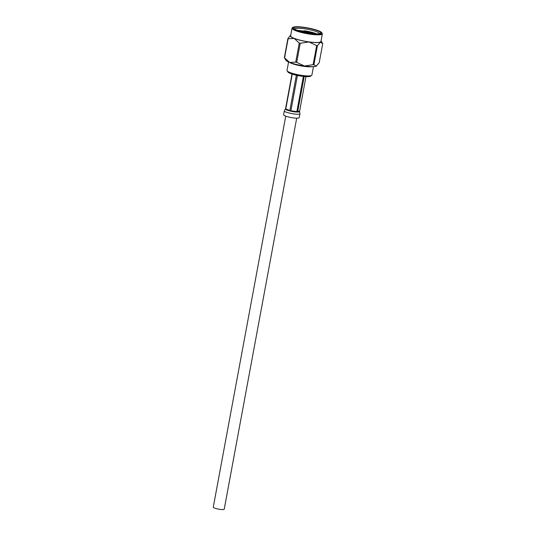 <?xml version="1.0" encoding="UTF-8"?>
<svg xmlns="http://www.w3.org/2000/svg" width="536" height="536" viewBox="0 0 536 536"><rect width="100%" height="100%" fill="white"/><g stroke="black" fill="none" stroke-linecap="round" stroke-linejoin="round"><path stroke-width="0.8" d="M285.748 116.138L213.274 507.17A5.568 0.978 10.5 0 0 218.574 509.146A5.568 0.978 10.5 0 0 224.222 509.2L296.696 118.168M305.956 76.628L299.537 111.669L298.505 112.051L297.681 111.609L304.193 76.501M299.564 111.595L298.505 112.051L295.49 111.997L292.267 111.535L290.887 110.744L297.433 75.462M303.376 76.413L296.85 111.595L295.49 111.997L290.8 111.233L286.257 109.786L285.788 108.942L292.247 74.122M296.375 75.228L289.835 110.496L288.442 110.617L286.257 109.786L285.514 108.895M291.993 74.042L285.541 108.808M299.946 113.706L299.215 117.625A7.946 1.394 -169.5 0 1 291.149 117.545A7.946 1.394 -169.5 0 1 283.591 114.731L284.315 110.811C283.504 112.486 300.093 115.562 299.946 113.706L299.564 111.609M297.272 30.311L304.167 31.101L314.525 33.835M316.83 33.909A12.656 2.218 10.5 0 0 304.227 30.76L315.59 33.889M319.557 33.681A12.656 2.218 10.5 0 0 304.595 28.803A12.656 2.218 10.5 0 0 294.686 29.071M322.726 43.691L320.541 42.177A15.819 2.774 10.5 0 0 321.232 41.084L322.726 43.691L319.188 62.766L316.086 66.216A15.819 2.774 -169.5 0 1 304.461 66.002L313.131 64.689A17.969 3.149 10.5 0 0 313.908 64.702L317.439 45.627A17.969 3.149 -169.5 0 1 316.669 45.614L313.131 64.689M299.255 43.041L295.725 62.116A17.969 3.149 10.5 0 0 296.703 62.35L300.24 43.275A17.969 3.149 -169.5 0 1 299.255 43.041L294.143 38.425L288.113 38.773A17.969 3.149 -169.5 0 1 287.899 38.552L284.368 57.62A17.969 3.149 10.5 0 0 284.576 57.841L288.113 38.773M284.576 57.841L289.688 62.464A15.819 2.774 -169.5 0 1 285.862 60.233L284.368 57.62M287.899 38.552L290.472 35.383A15.819 2.774 10.5 0 0 294.143 38.425A15.819 2.774 10.5 0 0 308.91 41.962L300.24 43.275M296.703 62.35L304.461 66.002A15.819 2.774 -169.5 0 1 289.688 62.464L295.725 62.116M316.669 45.614L308.91 41.962A15.819 2.774 10.5 0 0 320.541 42.177L317.439 45.627M313.908 64.702L316.086 66.216A15.819 2.774 -169.5 0 0 316.622 65.935L316.803 65.787M304.575 27.611A13.668 2.399 -169.5 0 1 320.434 33.353A13.668 2.399 -169.5 0 1 306.847 32.837A13.668 2.399 -169.5 0 1 293.983 28.448A13.668 2.399 -169.5 0 1 304.575 27.611M308.837 41.882A15.417 2.7 -169.5 0 1 290.619 35.832L292.04 28.16A15.417 2.7 -169.5 0 0 310.257 34.21A15.417 2.7 -169.5 0 0 322.35 33.781L320.93 41.446A15.417 2.7 -169.5 0 1 308.837 41.882M311.624 75.422L310.465 76.186A11.645 2.043 -169.5 0 1 301.58 76.186A11.645 2.043 -169.5 0 1 287.939 72.012L287.135 70.879A12.656 2.218 10.5 0 0 301.962 75.422A12.656 2.218 10.5 0 0 311.624 75.422A12.656 2.218 10.5 0 0 311.892 75.067L313.46 66.618M288.576 62.009L287.008 70.457A12.656 2.218 10.5 0 0 287.135 70.879M297.641 30.452L309.386 33.266M315.818 33.895L304.227 30.76M297.681 111.609L299.604 110.905M285.788 108.942L289.835 110.496M290.887 110.744L296.85 111.595M322.35 33.781L320.91 31.892C317.788 30.13 312.254 28.616 304.307 27.336A14.908 2.613 10.5 0 0 296.328 30.277A14.908 2.613 10.5 0 0 321.205 33.815A14.908 2.613 10.5 0 0 304.327 27.349L294.988 26.8L292.582 27.416L292.04 28.16M312.367 66.645A12.656 2.218 -169.5 0 1 303.651 66.317A12.656 2.218 -169.5 0 1 289.581 62.417M285.427 108.989L284.315 110.805"/></g></svg>
